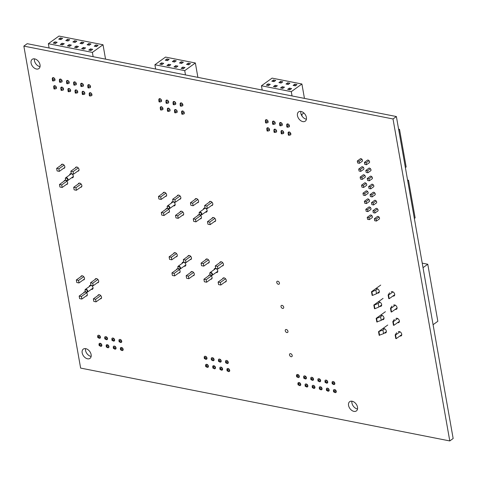 <?xml version="1.0" encoding="UTF-8"?>
<svg xmlns="http://www.w3.org/2000/svg" width="477" height="477" viewBox="0 0 477 477"><rect width="100%" height="100%" fill="white"/><g stroke="black" fill="none" stroke-linecap="round" stroke-linejoin="round"><path stroke-width="0.72" d="M23.85 46.108L393.012 118.964L396.375 116.537L453.15 438.512L449.781 440.939L80.625 368.083L23.85 46.108L27.219 43.681L396.375 116.537M393.012 118.964L449.781 440.939M302.829 121.599A5.712 3.834 54.2 0 1 297.952 117.241A5.712 3.834 54.2 0 1 298.596 111.898A5.712 3.834 54.2 0 1 305.047 114.289A5.712 3.834 54.2 0 1 305.274 121.164A5.712 3.834 54.2 0 1 302.829 121.599M306.425 119.214A5.712 3.834 54.2 0 1 306.198 119.172A5.712 3.834 54.2 0 1 300.814 111.421M286.784 125.445A1.723 1.157 54.2 0 1 287.059 124.05A1.723 1.157 54.2 0 1 288.841 124.563A1.723 1.157 54.2 0 1 289.312 126.572M289.151 126.781A1.723 1.157 54.2 0 1 289.074 126.846A1.723 1.157 54.2 0 1 288.496 126.995M288.203 133.494A1.723 1.157 54.2 0 1 288.484 132.099A1.723 1.157 54.2 0 1 290.26 132.612A1.723 1.157 54.2 0 1 290.731 134.621M290.571 134.83A1.723 1.157 54.2 0 1 290.493 134.896A1.723 1.157 54.2 0 1 289.915 135.045M367.171 160.409A1.604 1.079 54.2 0 1 367.368 160.194A1.604 1.079 54.2 0 1 369.18 160.868A1.604 1.079 54.2 0 1 369.246 162.806A1.604 1.079 54.2 0 1 368.983 162.925M368.59 168.459A1.604 1.079 54.2 0 1 368.787 168.244A1.604 1.079 54.2 0 1 370.599 168.918A1.604 1.079 54.2 0 1 370.665 170.855A1.604 1.079 54.2 0 1 370.402 170.975M360.069 159.008A1.604 1.079 54.2 0 1 360.266 158.793A1.604 1.079 54.2 0 1 362.079 159.467A1.604 1.079 54.2 0 1 362.144 161.399A1.604 1.079 54.2 0 1 361.882 161.518M361.488 167.057A1.604 1.079 54.2 0 1 361.685 166.843A1.604 1.079 54.2 0 1 363.498 167.516A1.604 1.079 54.2 0 1 363.563 169.448A1.604 1.079 54.2 0 1 363.301 169.568M279.683 124.038A1.723 1.157 54.2 0 1 279.957 122.649A1.723 1.157 54.2 0 1 281.734 123.161A1.723 1.157 54.2 0 1 282.211 125.171M282.044 125.379A1.723 1.157 54.2 0 1 281.973 125.439A1.723 1.157 54.2 0 1 281.388 125.594M265.474 121.236A1.723 1.157 54.2 0 1 265.749 119.84A1.723 1.157 54.2 0 1 267.531 120.359A1.723 1.157 54.2 0 1 268.002 122.362M267.841 122.577A1.723 1.157 54.2 0 1 267.764 122.637A1.723 1.157 54.2 0 1 267.186 122.792M272.576 122.637A1.723 1.157 54.2 0 1 272.856 121.247A1.723 1.157 54.2 0 1 274.633 121.76A1.723 1.157 54.2 0 1 275.104 123.764M274.943 123.978A1.723 1.157 54.2 0 1 274.865 124.038A1.723 1.157 54.2 0 1 274.287 124.193M273.995 130.686A1.723 1.157 54.2 0 1 274.275 129.297A1.723 1.157 54.2 0 1 276.052 129.81A1.723 1.157 54.2 0 1 276.523 131.813M276.362 132.028A1.723 1.157 54.2 0 1 276.284 132.087A1.723 1.157 54.2 0 1 275.706 132.242M281.102 132.087A1.723 1.157 54.2 0 1 281.376 130.698A1.723 1.157 54.2 0 1 283.153 131.211A1.723 1.157 54.2 0 1 283.63 133.22M283.463 133.429A1.723 1.157 54.2 0 1 283.392 133.488A1.723 1.157 54.2 0 1 282.807 133.643M180.228 104.415A1.723 1.157 54.2 0 1 180.509 103.02A1.723 1.157 54.2 0 1 182.286 103.533A1.723 1.157 54.2 0 1 182.763 105.542M182.596 105.751A1.723 1.157 54.2 0 1 182.524 105.816A1.723 1.157 54.2 0 1 181.94 105.966M266.893 129.285A1.723 1.157 54.2 0 1 267.168 127.89A1.723 1.157 54.2 0 1 268.95 128.408A1.723 1.157 54.2 0 1 269.422 130.412M269.261 130.626A1.723 1.157 54.2 0 1 269.183 130.686A1.723 1.157 54.2 0 1 268.605 130.841M372.847 192.607A1.604 1.079 54.2 0 1 373.044 192.392A1.604 1.079 54.2 0 1 374.856 193.066A1.604 1.079 54.2 0 1 374.922 195.004A1.604 1.079 54.2 0 1 374.66 195.123M370.009 176.508A1.604 1.079 54.2 0 1 370.206 176.293A1.604 1.079 54.2 0 1 372.018 176.967A1.604 1.079 54.2 0 1 372.084 178.905A1.604 1.079 54.2 0 1 371.821 179.024M371.428 184.557A1.604 1.079 54.2 0 1 371.625 184.343A1.604 1.079 54.2 0 1 373.437 185.016A1.604 1.079 54.2 0 1 373.503 186.954A1.604 1.079 54.2 0 1 373.241 187.073M375.685 208.705A1.604 1.079 54.2 0 1 375.882 208.491A1.604 1.079 54.2 0 1 377.695 209.164A1.604 1.079 54.2 0 1 377.76 211.102A1.604 1.079 54.2 0 1 377.498 211.222M377.104 216.755A1.604 1.079 54.2 0 1 377.301 216.54A1.604 1.079 54.2 0 1 379.12 217.214A1.604 1.079 54.2 0 1 379.179 219.152A1.604 1.079 54.2 0 1 378.917 219.271M365.746 191.205A1.604 1.079 54.2 0 1 365.942 190.991A1.604 1.079 54.2 0 1 367.755 191.665A1.604 1.079 54.2 0 1 367.821 193.596A1.604 1.079 54.2 0 1 367.558 193.716M374.266 200.656A1.604 1.079 54.2 0 1 374.463 200.441A1.604 1.079 54.2 0 1 376.275 201.115A1.604 1.079 54.2 0 1 376.341 203.053A1.604 1.079 54.2 0 1 376.079 203.172M367.165 199.255A1.604 1.079 54.2 0 1 367.362 199.04A1.604 1.079 54.2 0 1 369.174 199.714A1.604 1.079 54.2 0 1 369.24 201.646A1.604 1.079 54.2 0 1 368.977 201.765M368.584 207.304A1.604 1.079 54.2 0 1 368.781 207.09A1.604 1.079 54.2 0 1 370.593 207.763A1.604 1.079 54.2 0 1 370.659 209.695A1.604 1.079 54.2 0 1 370.396 209.814M362.908 175.107A1.604 1.079 54.2 0 1 363.104 174.892A1.604 1.079 54.2 0 1 364.917 175.566A1.604 1.079 54.2 0 1 364.983 177.498A1.604 1.079 54.2 0 1 364.72 177.617M364.327 183.156A1.604 1.079 54.2 0 1 364.523 182.941A1.604 1.079 54.2 0 1 366.336 183.615A1.604 1.079 54.2 0 1 366.402 185.547A1.604 1.079 54.2 0 1 366.139 185.666M370.003 215.354A1.604 1.079 54.2 0 1 370.2 215.139A1.604 1.079 54.2 0 1 372.012 215.813A1.604 1.079 54.2 0 1 372.078 217.745A1.604 1.079 54.2 0 1 371.816 217.864M209.164 202.314A2.319 1.556 54.2 0 1 209.624 201.58A2.319 1.556 54.2 0 1 212.241 202.552A2.319 1.556 54.2 0 1 212.337 205.343A2.319 1.556 54.2 0 1 211.496 205.545M205.247 208.145A2.319 1.556 54.2 0 1 206.982 209.999A2.319 1.556 54.2 0 1 206.648 211.991A2.319 1.556 54.2 0 1 205.659 212.17A2.319 1.556 54.2 0 1 205.444 212.116M203.44 209.337A2.319 1.556 54.2 0 1 203.941 208.228A2.319 1.556 54.2 0 1 205.08 208.085M212.003 218.412A2.319 1.556 54.2 0 1 212.462 217.679A2.319 1.556 54.2 0 1 215.079 218.651A2.319 1.556 54.2 0 1 215.175 221.441A2.319 1.556 54.2 0 1 214.334 221.644M173.127 103.014A1.723 1.157 54.2 0 1 173.407 101.619A1.723 1.157 54.2 0 1 175.184 102.132A1.723 1.157 54.2 0 1 175.655 104.141M175.494 104.35A1.723 1.157 54.2 0 1 175.417 104.409A1.723 1.157 54.2 0 1 174.838 104.564M158.919 100.206A1.723 1.157 54.2 0 1 159.199 98.811A1.723 1.157 54.2 0 1 160.976 99.329A1.723 1.157 54.2 0 1 161.453 101.333M161.286 101.547A1.723 1.157 54.2 0 1 161.214 101.607A1.723 1.157 54.2 0 1 160.63 101.762M166.026 101.607A1.723 1.157 54.2 0 1 166.3 100.218A1.723 1.157 54.2 0 1 168.083 100.73A1.723 1.157 54.2 0 1 168.554 102.74M168.387 102.949A1.723 1.157 54.2 0 1 168.315 103.008A1.723 1.157 54.2 0 1 167.731 103.163M174.546 111.063A1.723 1.157 54.2 0 1 174.826 109.668A1.723 1.157 54.2 0 1 176.603 110.181A1.723 1.157 54.2 0 1 177.074 112.19M176.913 112.399A1.723 1.157 54.2 0 1 176.836 112.459A1.723 1.157 54.2 0 1 176.257 112.614M181.648 112.465A1.723 1.157 54.2 0 1 181.928 111.069A1.723 1.157 54.2 0 1 183.705 111.582A1.723 1.157 54.2 0 1 184.182 113.592M184.015 113.8A1.723 1.157 54.2 0 1 183.943 113.866A1.723 1.157 54.2 0 1 183.359 114.015M160.338 108.255A1.723 1.157 54.2 0 1 160.618 106.86A1.723 1.157 54.2 0 1 162.395 107.379A1.723 1.157 54.2 0 1 162.872 109.382M162.705 109.597A1.723 1.157 54.2 0 1 162.633 109.656A1.723 1.157 54.2 0 1 162.049 109.811M167.445 109.656A1.723 1.157 54.2 0 1 167.719 108.267A1.723 1.157 54.2 0 1 169.502 108.78A1.723 1.157 54.2 0 1 169.973 110.789M169.812 110.998A1.723 1.157 54.2 0 1 169.734 111.058A1.723 1.157 54.2 0 1 169.15 111.213M80.78 84.787A1.723 1.157 54.2 0 1 81.06 83.392A1.723 1.157 54.2 0 1 82.837 83.904A1.723 1.157 54.2 0 1 83.314 85.914M83.147 86.122A1.723 1.157 54.2 0 1 83.076 86.188A1.723 1.157 54.2 0 1 82.491 86.337M87.887 86.188A1.723 1.157 54.2 0 1 88.162 84.793A1.723 1.157 54.2 0 1 89.944 85.305A1.723 1.157 54.2 0 1 90.415 87.315M90.254 87.529A1.723 1.157 54.2 0 1 90.177 87.589A1.723 1.157 54.2 0 1 89.593 87.744M36.449 69.028A5.712 3.834 54.2 0 1 31.571 64.669A5.712 3.834 54.2 0 1 32.215 59.321A5.712 3.834 54.2 0 1 38.667 61.712A5.712 3.834 54.2 0 1 38.893 68.587A5.712 3.834 54.2 0 1 36.449 69.028M40.044 66.637A5.712 3.834 54.2 0 1 39.818 66.601A5.712 3.834 54.2 0 1 34.433 58.844M73.679 83.386A1.723 1.157 54.2 0 1 73.959 81.99A1.723 1.157 54.2 0 1 75.736 82.503A1.723 1.157 54.2 0 1 76.207 84.512M76.046 84.721A1.723 1.157 54.2 0 1 75.968 84.787A1.723 1.157 54.2 0 1 75.39 84.936M66.577 81.984A1.723 1.157 54.2 0 1 66.852 80.589A1.723 1.157 54.2 0 1 68.628 81.102A1.723 1.157 54.2 0 1 69.105 83.111M68.938 83.32A1.723 1.157 54.2 0 1 68.867 83.386A1.723 1.157 54.2 0 1 68.283 83.535M89.306 94.237A1.723 1.157 54.2 0 1 89.581 92.842A1.723 1.157 54.2 0 1 91.363 93.355A1.723 1.157 54.2 0 1 91.834 95.364M91.673 95.579A1.723 1.157 54.2 0 1 91.596 95.638A1.723 1.157 54.2 0 1 91.012 95.794M52.369 79.176A1.723 1.157 54.2 0 1 52.643 77.787A1.723 1.157 54.2 0 1 54.426 78.3A1.723 1.157 54.2 0 1 54.897 80.309M54.736 80.518A1.723 1.157 54.2 0 1 54.658 80.577A1.723 1.157 54.2 0 1 54.074 80.732M59.47 80.577A1.723 1.157 54.2 0 1 59.75 79.188A1.723 1.157 54.2 0 1 61.527 79.701A1.723 1.157 54.2 0 1 61.998 81.71M61.837 81.919A1.723 1.157 54.2 0 1 61.76 81.978A1.723 1.157 54.2 0 1 61.181 82.133M177.2 196.005A2.319 1.556 54.2 0 1 177.659 195.272A2.319 1.556 54.2 0 1 180.276 196.244A2.319 1.556 54.2 0 1 180.366 199.034A2.319 1.556 54.2 0 1 179.531 199.237M75.098 91.435A1.723 1.157 54.2 0 1 75.378 90.04A1.723 1.157 54.2 0 1 77.155 90.552A1.723 1.157 54.2 0 1 77.626 92.562M77.465 92.771A1.723 1.157 54.2 0 1 77.387 92.836A1.723 1.157 54.2 0 1 76.809 92.985M82.199 92.836A1.723 1.157 54.2 0 1 82.479 91.441A1.723 1.157 54.2 0 1 84.256 91.954A1.723 1.157 54.2 0 1 84.733 93.963M84.566 94.172A1.723 1.157 54.2 0 1 84.495 94.237A1.723 1.157 54.2 0 1 83.91 94.386M194.962 199.511A2.319 1.556 54.2 0 1 195.415 198.778A2.319 1.556 54.2 0 1 198.038 199.75A2.319 1.556 54.2 0 1 198.128 202.54A2.319 1.556 54.2 0 1 197.287 202.743M197.8 215.61A2.319 1.556 54.2 0 1 198.253 214.877A2.319 1.556 54.2 0 1 200.877 215.848A2.319 1.556 54.2 0 1 200.966 218.639A2.319 1.556 54.2 0 1 200.125 218.842M162.991 193.203A2.319 1.556 54.2 0 1 163.45 192.469A2.319 1.556 54.2 0 1 166.068 193.441A2.319 1.556 54.2 0 1 166.163 196.232A2.319 1.556 54.2 0 1 165.322 196.435M173.282 201.831A2.319 1.556 54.2 0 1 175.017 203.691A2.319 1.556 54.2 0 1 174.683 205.682A2.319 1.556 54.2 0 1 173.694 205.861A2.319 1.556 54.2 0 1 173.479 205.808M171.476 203.029A2.319 1.556 54.2 0 1 171.97 201.92A2.319 1.556 54.2 0 1 173.115 201.777M60.889 88.627A1.723 1.157 54.2 0 1 61.169 87.237A1.723 1.157 54.2 0 1 62.946 87.75A1.723 1.157 54.2 0 1 63.417 89.759M63.256 89.968A1.723 1.157 54.2 0 1 63.179 90.028A1.723 1.157 54.2 0 1 62.6 90.183M67.996 90.034A1.723 1.157 54.2 0 1 68.271 88.639A1.723 1.157 54.2 0 1 70.047 89.151A1.723 1.157 54.2 0 1 70.524 91.161M70.357 91.369A1.723 1.157 54.2 0 1 70.286 91.435A1.723 1.157 54.2 0 1 69.702 91.584M53.788 87.225A1.723 1.157 54.2 0 1 54.062 85.836A1.723 1.157 54.2 0 1 55.845 86.349A1.723 1.157 54.2 0 1 56.316 88.358M56.155 88.567A1.723 1.157 54.2 0 1 56.077 88.627A1.723 1.157 54.2 0 1 55.493 88.782M61.175 165.125A2.319 1.556 54.2 0 1 61.628 164.392A2.319 1.556 54.2 0 1 64.252 165.364A2.319 1.556 54.2 0 1 64.341 168.16A2.319 1.556 54.2 0 1 63.507 168.357M75.384 167.934A2.319 1.556 54.2 0 1 75.837 167.2A2.319 1.556 54.2 0 1 78.461 168.172A2.319 1.556 54.2 0 1 78.55 170.963A2.319 1.556 54.2 0 1 77.709 171.165M78.222 184.033A2.319 1.556 54.2 0 1 78.675 183.299A2.319 1.556 54.2 0 1 81.299 184.271A2.319 1.556 54.2 0 1 81.388 187.062A2.319 1.556 54.2 0 1 80.547 187.264M71.461 173.759A2.319 1.556 54.2 0 1 73.202 175.619A2.319 1.556 54.2 0 1 72.868 177.611A2.319 1.556 54.2 0 1 71.872 177.79A2.319 1.556 54.2 0 1 71.657 177.73M69.654 174.952A2.319 1.556 54.2 0 1 70.155 173.849A2.319 1.556 54.2 0 1 71.294 173.706M64.013 181.224A2.319 1.556 54.2 0 1 64.467 180.491A2.319 1.556 54.2 0 1 67.09 181.463A2.319 1.556 54.2 0 1 67.179 184.259A2.319 1.556 54.2 0 1 66.345 184.456M393.608 305.155A2.498 1.675 54.2 0 1 396.435 306.198A2.498 1.675 54.2 0 1 396.53 309.209A2.498 1.675 54.2 0 1 395.463 309.4A2.498 1.675 54.2 0 1 395.248 309.346M375.882 288.806A2.498 1.675 54.2 0 1 378.702 289.855A2.498 1.675 54.2 0 1 378.804 292.86A2.498 1.675 54.2 0 1 377.73 293.051A2.498 1.675 54.2 0 1 377.522 292.997M391.265 291.841A2.498 1.675 54.2 0 1 394.085 292.89A2.498 1.675 54.2 0 1 394.181 295.895A2.498 1.675 54.2 0 1 393.114 296.086A2.498 1.675 54.2 0 1 392.905 296.032M395.958 318.463A2.498 1.675 54.2 0 1 398.778 319.507A2.498 1.675 54.2 0 1 398.879 322.518A2.498 1.675 54.2 0 1 397.806 322.708A2.498 1.675 54.2 0 1 397.597 322.655M398.307 331.771A2.498 1.675 54.2 0 1 401.127 332.821A2.498 1.675 54.2 0 1 401.223 335.826A2.498 1.675 54.2 0 1 400.155 336.017A2.498 1.675 54.2 0 1 399.941 335.963M378.231 302.12A2.498 1.675 54.2 0 1 381.051 303.163A2.498 1.675 54.2 0 1 381.147 306.168A2.498 1.675 54.2 0 1 380.08 306.365A2.498 1.675 54.2 0 1 379.865 306.306M382.924 328.736A2.498 1.675 54.2 0 1 385.744 329.786A2.498 1.675 54.2 0 1 385.845 332.791A2.498 1.675 54.2 0 1 384.772 332.982A2.498 1.675 54.2 0 1 384.563 332.928M278.365 284.274A1.723 1.157 54.2 0 1 276.893 282.962A1.723 1.157 54.2 0 1 277.089 281.352A1.723 1.157 54.2 0 1 279.033 282.074A1.723 1.157 54.2 0 1 279.099 284.143A1.723 1.157 54.2 0 1 278.365 284.274M219.814 262.684A2.319 1.556 54.2 0 1 220.267 261.951A2.319 1.556 54.2 0 1 222.89 262.922A2.319 1.556 54.2 0 1 222.98 265.713A2.319 1.556 54.2 0 1 222.139 265.916M215.89 268.515A2.319 1.556 54.2 0 1 217.631 270.37A2.319 1.556 54.2 0 1 217.297 272.361A2.319 1.556 54.2 0 1 216.302 272.54A2.319 1.556 54.2 0 1 216.087 272.486M214.084 269.708A2.319 1.556 54.2 0 1 214.584 268.599A2.319 1.556 54.2 0 1 215.729 268.456M380.574 315.428A2.498 1.675 54.2 0 1 383.395 316.472A2.498 1.675 54.2 0 1 383.496 319.483A2.498 1.675 54.2 0 1 382.429 319.673A2.498 1.675 54.2 0 1 382.214 319.62M282.623 308.422A1.723 1.157 54.2 0 1 281.15 307.11A1.723 1.157 54.2 0 1 281.347 305.501A1.723 1.157 54.2 0 1 283.29 306.222A1.723 1.157 54.2 0 1 283.362 308.291A1.723 1.157 54.2 0 1 282.623 308.422M222.652 278.783A2.319 1.556 54.2 0 1 223.105 278.049A2.319 1.556 54.2 0 1 225.728 279.021A2.319 1.556 54.2 0 1 225.818 281.812A2.319 1.556 54.2 0 1 224.977 282.014M286.88 332.57A1.723 1.157 54.2 0 1 285.407 331.259A1.723 1.157 54.2 0 1 285.604 329.649A1.723 1.157 54.2 0 1 287.548 330.37A1.723 1.157 54.2 0 1 287.619 332.439A1.723 1.157 54.2 0 1 286.88 332.57M334.413 382.327A1.723 1.157 54.2 0 1 334.49 384.426A1.723 1.157 54.2 0 1 333.757 384.557A1.723 1.157 54.2 0 1 332.773 383.973M332.481 381.63A1.723 1.157 54.2 0 1 334.329 382.226M320.204 379.525A1.723 1.157 54.2 0 1 320.288 381.618A1.723 1.157 54.2 0 1 319.548 381.749A1.723 1.157 54.2 0 1 318.564 381.171M318.272 378.827A1.723 1.157 54.2 0 1 320.121 379.424M327.305 380.926A1.723 1.157 54.2 0 1 327.389 383.019A1.723 1.157 54.2 0 1 326.656 383.156A1.723 1.157 54.2 0 1 325.666 382.572M325.374 380.229A1.723 1.157 54.2 0 1 327.228 380.825M335.832 390.377A1.723 1.157 54.2 0 1 335.915 392.476A1.723 1.157 54.2 0 1 335.176 392.607A1.723 1.157 54.2 0 1 334.192 392.022M333.9 389.679A1.723 1.157 54.2 0 1 335.748 390.275M353.928 411.377A5.712 3.834 54.2 0 1 349.045 407.018A5.712 3.834 54.2 0 1 349.695 401.676A5.712 3.834 54.2 0 1 356.146 404.067A5.712 3.834 54.2 0 1 356.367 410.941A5.712 3.834 54.2 0 1 353.928 411.377M357.523 408.992A5.712 3.834 54.2 0 1 357.291 408.95A5.712 3.834 54.2 0 1 351.907 401.199M321.623 387.574A1.723 1.157 54.2 0 1 321.707 389.667A1.723 1.157 54.2 0 1 320.967 389.798A1.723 1.157 54.2 0 1 319.984 389.22M319.691 386.877A1.723 1.157 54.2 0 1 321.54 387.473M328.725 388.976A1.723 1.157 54.2 0 1 328.808 391.068A1.723 1.157 54.2 0 1 328.075 391.206A1.723 1.157 54.2 0 1 327.091 390.621M326.799 388.278A1.723 1.157 54.2 0 1 328.647 388.874M305.995 376.723A1.723 1.157 54.2 0 1 306.079 378.816A1.723 1.157 54.2 0 1 305.34 378.947A1.723 1.157 54.2 0 1 304.356 378.362M304.064 376.019A1.723 1.157 54.2 0 1 305.918 376.621M313.103 378.124A1.723 1.157 54.2 0 1 313.18 380.217A1.723 1.157 54.2 0 1 312.447 380.348A1.723 1.157 54.2 0 1 311.463 379.77M311.171 377.42A1.723 1.157 54.2 0 1 313.019 378.022M291.137 356.718A1.723 1.157 54.2 0 1 289.664 355.407A1.723 1.157 54.2 0 1 289.861 353.797A1.723 1.157 54.2 0 1 291.805 354.518A1.723 1.157 54.2 0 1 291.876 356.587A1.723 1.157 54.2 0 1 291.137 356.718M227.857 361.304A1.723 1.157 54.2 0 1 227.94 363.396A1.723 1.157 54.2 0 1 227.201 363.528A1.723 1.157 54.2 0 1 226.217 362.943M225.925 360.6A1.723 1.157 54.2 0 1 227.779 361.196M307.415 384.772A1.723 1.157 54.2 0 1 307.498 386.865A1.723 1.157 54.2 0 1 306.759 386.996A1.723 1.157 54.2 0 1 305.775 386.412M305.483 384.068A1.723 1.157 54.2 0 1 307.337 384.671M314.522 386.173A1.723 1.157 54.2 0 1 314.599 388.266A1.723 1.157 54.2 0 1 313.866 388.397A1.723 1.157 54.2 0 1 312.882 387.819M312.59 385.47A1.723 1.157 54.2 0 1 314.438 386.072M298.894 375.321A1.723 1.157 54.2 0 1 298.978 377.414A1.723 1.157 54.2 0 1 298.238 377.546A1.723 1.157 54.2 0 1 297.254 376.961M296.962 374.618A1.723 1.157 54.2 0 1 298.811 375.214M300.313 383.371A1.723 1.157 54.2 0 1 300.397 385.464A1.723 1.157 54.2 0 1 299.657 385.595A1.723 1.157 54.2 0 1 298.674 385.011M298.381 382.667A1.723 1.157 54.2 0 1 300.23 383.264M205.605 259.882A2.319 1.556 54.2 0 1 206.058 259.148A2.319 1.556 54.2 0 1 208.682 260.12A2.319 1.556 54.2 0 1 208.771 262.91A2.319 1.556 54.2 0 1 207.936 263.113M180.038 212.104A2.319 1.556 54.2 0 1 180.497 211.371A2.319 1.556 54.2 0 1 183.114 212.343A2.319 1.556 54.2 0 1 183.21 215.133A2.319 1.556 54.2 0 1 182.369 215.336M187.843 256.376A2.319 1.556 54.2 0 1 188.302 255.642A2.319 1.556 54.2 0 1 190.919 256.614A2.319 1.556 54.2 0 1 191.015 259.405A2.319 1.556 54.2 0 1 190.174 259.607M190.687 272.474A2.319 1.556 54.2 0 1 191.14 271.741A2.319 1.556 54.2 0 1 193.763 272.713A2.319 1.556 54.2 0 1 193.853 275.503A2.319 1.556 54.2 0 1 193.012 275.706M208.443 275.98A2.319 1.556 54.2 0 1 208.896 275.247A2.319 1.556 54.2 0 1 211.52 276.219A2.319 1.556 54.2 0 1 211.609 279.009A2.319 1.556 54.2 0 1 210.774 279.212M183.925 262.201A2.319 1.556 54.2 0 1 185.666 264.061A2.319 1.556 54.2 0 1 185.326 266.053A2.319 1.556 54.2 0 1 184.337 266.232A2.319 1.556 54.2 0 1 184.122 266.178M182.119 263.399A2.319 1.556 54.2 0 1 182.619 262.29A2.319 1.556 54.2 0 1 183.758 262.147M206.547 357.094A1.723 1.157 54.2 0 1 206.63 359.187A1.723 1.157 54.2 0 1 205.891 359.318A1.723 1.157 54.2 0 1 204.907 358.74M204.615 356.397A1.723 1.157 54.2 0 1 206.469 356.993M165.829 209.302A2.319 1.556 54.2 0 1 166.288 208.568A2.319 1.556 54.2 0 1 168.906 209.54A2.319 1.556 54.2 0 1 169.001 212.331A2.319 1.556 54.2 0 1 168.16 212.533M173.64 253.573A2.319 1.556 54.2 0 1 174.093 252.84A2.319 1.556 54.2 0 1 176.717 253.812A2.319 1.556 54.2 0 1 176.806 256.602A2.319 1.556 54.2 0 1 175.965 256.805M176.478 269.672A2.319 1.556 54.2 0 1 176.931 268.939A2.319 1.556 54.2 0 1 179.555 269.91A2.319 1.556 54.2 0 1 179.644 272.701A2.319 1.556 54.2 0 1 178.809 272.904M95.054 279.516A2.319 1.556 54.2 0 1 95.513 278.783A2.319 1.556 54.2 0 1 98.131 279.755A2.319 1.556 54.2 0 1 98.226 282.545A2.319 1.556 54.2 0 1 97.386 282.748M91.137 285.341A2.319 1.556 54.2 0 1 92.872 287.202A2.319 1.556 54.2 0 1 92.538 289.193A2.319 1.556 54.2 0 1 91.548 289.372A2.319 1.556 54.2 0 1 91.334 289.312M89.33 286.534A2.319 1.556 54.2 0 1 89.831 285.431A2.319 1.556 54.2 0 1 90.97 285.288M97.892 295.615A2.319 1.556 54.2 0 1 98.351 294.881A2.319 1.556 54.2 0 1 100.969 295.853A2.319 1.556 54.2 0 1 101.064 298.644A2.319 1.556 54.2 0 1 100.224 298.846M80.851 276.708A2.319 1.556 54.2 0 1 81.305 275.974A2.319 1.556 54.2 0 1 83.928 276.946A2.319 1.556 54.2 0 1 84.018 279.743A2.319 1.556 54.2 0 1 83.177 279.939M83.69 292.806A2.319 1.556 54.2 0 1 84.143 292.073A2.319 1.556 54.2 0 1 86.766 293.045A2.319 1.556 54.2 0 1 86.856 295.841A2.319 1.556 54.2 0 1 86.015 296.038M220.756 359.897A1.723 1.157 54.2 0 1 220.839 361.995A1.723 1.157 54.2 0 1 220.1 362.126A1.723 1.157 54.2 0 1 219.116 361.542M218.824 359.199A1.723 1.157 54.2 0 1 220.672 359.795M121.307 340.274A1.723 1.157 54.2 0 1 121.385 342.367A1.723 1.157 54.2 0 1 120.651 342.498A1.723 1.157 54.2 0 1 119.667 341.914M119.375 339.57A1.723 1.157 54.2 0 1 121.224 340.167M213.648 358.495A1.723 1.157 54.2 0 1 213.732 360.588A1.723 1.157 54.2 0 1 212.998 360.725A1.723 1.157 54.2 0 1 212.015 360.141M211.722 357.798A1.723 1.157 54.2 0 1 213.571 358.394M222.175 367.946A1.723 1.157 54.2 0 1 222.258 370.045A1.723 1.157 54.2 0 1 221.519 370.176A1.723 1.157 54.2 0 1 220.535 369.592M220.243 367.248A1.723 1.157 54.2 0 1 222.091 367.845M229.276 369.353A1.723 1.157 54.2 0 1 229.359 371.446A1.723 1.157 54.2 0 1 228.62 371.577A1.723 1.157 54.2 0 1 227.636 370.993M227.344 368.649A1.723 1.157 54.2 0 1 229.198 369.246M207.966 365.143A1.723 1.157 54.2 0 1 208.05 367.236A1.723 1.157 54.2 0 1 207.31 367.368A1.723 1.157 54.2 0 1 206.326 366.789M206.034 364.446A1.723 1.157 54.2 0 1 207.889 365.042M215.067 366.545A1.723 1.157 54.2 0 1 215.151 368.638A1.723 1.157 54.2 0 1 214.417 368.775A1.723 1.157 54.2 0 1 213.434 368.19M213.141 365.847A1.723 1.157 54.2 0 1 214.99 366.443M114.2 338.867A1.723 1.157 54.2 0 1 114.283 340.966A1.723 1.157 54.2 0 1 113.55 341.097A1.723 1.157 54.2 0 1 112.56 340.512M112.268 338.169A1.723 1.157 54.2 0 1 114.122 338.765M115.619 346.916A1.723 1.157 54.2 0 1 115.702 349.015A1.723 1.157 54.2 0 1 114.969 349.146A1.723 1.157 54.2 0 1 113.979 348.562M113.693 346.219A1.723 1.157 54.2 0 1 115.541 346.815M99.997 336.064A1.723 1.157 54.2 0 1 100.075 338.157A1.723 1.157 54.2 0 1 99.341 338.288A1.723 1.157 54.2 0 1 98.357 337.71M98.065 335.367A1.723 1.157 54.2 0 1 99.914 335.963M107.098 337.466A1.723 1.157 54.2 0 1 107.182 339.558A1.723 1.157 54.2 0 1 106.443 339.696A1.723 1.157 54.2 0 1 105.459 339.111M105.167 336.768A1.723 1.157 54.2 0 1 107.015 337.364M108.517 345.515A1.723 1.157 54.2 0 1 108.601 347.608A1.723 1.157 54.2 0 1 107.862 347.745A1.723 1.157 54.2 0 1 106.878 347.161M106.586 344.817A1.723 1.157 54.2 0 1 108.434 345.414M122.726 348.323A1.723 1.157 54.2 0 1 122.81 350.416A1.723 1.157 54.2 0 1 122.07 350.547A1.723 1.157 54.2 0 1 121.086 349.963M120.794 347.62A1.723 1.157 54.2 0 1 122.643 348.216M101.416 344.114A1.723 1.157 54.2 0 1 101.494 346.207A1.723 1.157 54.2 0 1 100.76 346.338A1.723 1.157 54.2 0 1 99.776 345.759M99.484 343.416A1.723 1.157 54.2 0 1 101.333 344.012M87.541 358.805A5.712 3.834 54.2 0 1 82.664 354.447A5.712 3.834 54.2 0 1 83.314 349.098A5.712 3.834 54.2 0 1 89.759 351.489A5.712 3.834 54.2 0 1 89.986 358.364A5.712 3.834 54.2 0 1 87.541 358.805M91.143 356.414A5.712 3.834 54.2 0 1 90.91 356.379A5.712 3.834 54.2 0 1 85.526 348.627M407.579 180.079L408.497 180.258L415.133 217.888L414.346 218.454M398.605 129.166L399.523 129.345L406.154 166.98L405.372 167.546M360.529 158.674L357.297 160.999L357.649 162.973L359.39 163.319L362.335 161.19M367.63 160.075L364.404 162.401L364.75 164.374L366.491 164.72L369.442 162.591M357.297 160.999L359.038 161.345L361.918 159.27M364.404 162.401L366.145 162.746L369.025 160.671M359.39 163.319L359.038 161.345M366.491 164.72L366.145 162.746M361.948 166.723L358.716 169.049L359.068 171.022L360.809 171.368L363.76 169.24M369.049 168.125L365.823 170.45L366.169 172.424L367.91 172.769L370.862 170.641M358.716 169.049L360.457 169.395L363.337 167.32M365.823 170.45L367.564 170.796L370.444 168.721M360.809 171.368L360.457 169.395M367.91 172.769L367.564 170.796M363.367 174.773L360.135 177.098L360.487 179.072L362.228 179.418L365.179 177.289M370.468 176.174L367.242 178.499L367.588 180.473L369.329 180.819L372.281 178.69M360.135 177.098L361.876 177.444L364.756 175.369M367.242 178.499L368.983 178.845L371.863 176.77M362.228 179.418L361.876 177.444M369.329 180.819L368.983 178.845M364.786 182.822L361.554 185.148L361.906 187.121L363.647 187.467L366.598 185.338M371.887 184.223L368.661 186.549L369.007 188.522L370.748 188.868L373.7 186.74M361.554 185.148L363.295 185.493L366.175 183.418M368.661 186.549L370.402 186.895L373.282 184.82M363.647 187.467L363.295 185.493M370.748 188.868L370.402 186.895M366.205 190.872L362.979 193.197L363.325 195.171L365.066 195.516L368.017 193.388M373.306 192.273L370.08 194.598L370.426 196.572L372.167 196.918L375.119 194.789M362.979 193.197L364.714 193.543L367.594 191.468M370.08 194.598L371.821 194.944L374.701 192.869M365.066 195.516L364.714 193.543M372.167 196.918L371.821 194.944M367.624 198.921L364.398 201.246L364.744 203.22L366.485 203.566L369.436 201.437M374.725 200.322L371.5 202.647L371.845 204.621L373.586 204.967L376.538 202.838M364.398 201.246L366.133 201.592L369.013 199.517M371.5 202.647L373.241 202.993L376.12 200.918M366.485 203.566L366.133 201.592M373.586 204.967L373.241 202.993M369.043 206.97L365.817 209.296L366.163 211.269L367.904 211.615L370.856 209.486M376.144 208.371L372.919 210.697L373.264 212.67L375.005 213.016L377.957 210.888M365.817 209.296L367.552 209.642L370.432 207.567M372.919 210.697L374.66 211.043L377.54 208.968M367.904 211.615L367.552 209.642M375.005 213.016L374.66 211.043M408.497 180.258L407.71 180.825M399.523 129.345L398.736 129.911M370.462 215.02L367.236 217.345L367.582 219.319L369.323 219.664L372.275 217.536M377.563 216.421L374.338 218.746L374.683 220.72L376.425 221.066L379.376 218.937M367.236 217.345L368.977 217.691L371.851 215.616M374.338 218.746L376.079 219.092L378.959 217.017M369.323 219.664L368.977 217.691M376.425 221.066L376.079 219.092M195.952 221.847L195.504 219.313L193.268 218.871L193.716 221.406L195.952 221.847L201.419 217.906M193.113 205.748L192.666 203.214L190.43 202.773L190.878 205.307L193.113 205.748L198.581 201.807M210.16 224.649L209.713 222.115L207.477 221.674L207.924 224.208L210.16 224.649L215.628 220.714M205.086 208.109L204.639 205.575L206.875 206.016L207.322 208.55L205.086 208.109M195.504 219.313L200.674 215.592M193.268 218.871L199.094 214.674M190.43 202.773L196.256 198.575M192.666 203.214L197.83 199.493M209.713 222.115L214.877 218.394M207.477 221.674L213.302 217.476M204.639 205.575L210.464 201.377M206.875 206.016L212.038 202.296M207.322 208.55L212.79 204.615M201.348 213.929A1.353 0.912 -125.8 0 0 199.976 212.498A1.353 0.912 -125.8 0 0 199.285 213.738A1.353 0.912 -125.8 0 0 199.952 214.662A1.353 0.912 -125.8 0 0 201.348 213.929M200.012 214.704A1.711 1.151 -125.8 0 0 200.078 214.757A1.711 1.151 -125.8 0 0 201.503 214.954A1.711 1.151 -125.8 0 0 201.843 213.827A1.711 1.151 -125.8 0 0 200.877 212.331A1.711 1.151 -125.8 0 0 199.499 212.17A1.711 1.151 -125.8 0 0 199.231 213.589A1.711 1.151 -125.8 0 0 199.261 213.666M287.703 82.801L286.009 84.018L288.215 84.453L289.903 83.236L287.703 82.801L287.983 84.411M291.286 91.662L301.911 84.006L272.075 78.121L261.45 85.771L291.286 91.662L292.043 95.949M301.911 84.006L304.445 98.393M261.45 85.771L262.207 90.058M273.494 79.999L271.807 81.215L274.007 81.65L275.694 80.434L273.494 79.999L273.774 81.603M268.044 83.922L266.357 85.139L268.557 85.574L270.244 84.357L268.044 83.922L268.33 85.526M280.595 81.4L278.908 82.616L281.108 83.052L282.801 81.835L280.595 81.4L280.881 83.004M275.146 85.323L273.458 86.54L275.658 86.975L277.352 85.759L275.146 85.323L275.432 86.933M284.453 87.16L282.253 86.725L280.559 87.941L282.766 88.376L284.453 87.16M297.004 84.638L294.804 84.202L293.116 85.419L295.317 85.854L297.004 84.638M291.554 88.561L289.354 88.132L287.667 89.348L289.867 89.777L291.554 88.561M301.321 114.82L303.879 112.977M289.354 88.132L289.64 89.736M294.804 84.202L295.084 85.812M282.253 86.725L282.533 88.334M276.326 130.68L274.716 131.199L274.943 132.487L276.553 131.968L276.511 130.543M283.612 131.944L281.824 132.606L282.05 133.894L281.227 133.727L281.227 131.646L282.521 130.71M290.72 133.345L288.925 134.007L289.151 135.295L288.329 135.128L288.329 133.047L289.628 132.111M274.907 122.631L273.297 123.149L273.524 124.437L275.134 123.919L275.092 122.494M289.3 125.296L287.506 125.958L286.683 125.791L286.91 124.998L288.209 124.062M282.193 123.895L280.404 124.557L279.582 124.39L279.808 123.597L281.102 122.661M267.991 121.092L266.196 121.748L265.373 121.587L265.6 120.794L266.899 119.858M287.506 125.958L287.732 127.246L286.91 127.079L286.683 125.791M273.297 123.149L272.474 122.988L272.701 122.195L274.001 121.259M266.196 121.748L266.422 123.036L265.6 122.875L265.373 121.587M289.151 135.295L290.761 134.77L290.535 133.482M273.524 124.437L272.701 124.276L272.474 122.988M269.41 129.142L267.615 129.798L267.841 131.086L267.019 130.925L267.019 128.844L268.318 127.908M274.943 132.487L274.126 132.326L273.893 131.038L274.12 130.245L275.42 129.309M267.841 131.086L269.445 130.561L269.219 129.273M266.422 123.036L268.026 122.511L267.8 121.224M280.404 124.557L280.631 125.845L279.808 125.678L279.582 124.39M280.631 125.845L282.235 125.32L282.008 124.032M287.732 127.246L289.342 126.721L289.11 125.433M283.427 132.081L283.654 133.369L282.05 133.894M302.12 116.239L301.804 114.474M288.925 134.007L288.102 133.84M281.824 132.606L281.001 132.439M274.716 131.199L273.893 131.038M267.615 129.798L266.792 129.637M181.147 61.771L179.459 62.988L181.659 63.423L183.347 62.207L181.147 61.771L181.433 63.381M184.73 70.632L195.355 62.976L165.525 57.091L154.9 64.741L184.73 70.632L185.487 74.919M195.355 62.976L197.895 77.363M154.9 64.741L155.651 69.028M166.938 58.969L165.251 60.185L167.451 60.621L169.144 59.404L166.938 58.969L167.224 60.573M161.494 62.892L159.801 64.109L162.007 64.544L163.694 63.328L161.494 62.892L161.775 64.502M174.045 60.37L172.352 61.587L174.558 62.022L176.246 60.806L174.045 60.37L174.326 61.974M168.596 64.294L166.908 65.51L169.108 65.945L170.796 64.729L168.596 64.294L168.876 65.904M177.903 66.13L175.697 65.695L174.01 66.917L176.21 67.346L177.903 66.13M190.454 63.608L188.248 63.173L186.561 64.389L188.767 64.824L190.454 63.608M185.004 67.537L182.804 67.102L181.111 68.318L183.317 68.754L185.004 67.537M182.804 67.102L183.085 68.706M188.248 63.173L188.534 64.783M175.697 65.695L175.983 67.305M169.77 109.65L168.166 110.175L168.393 111.463L169.997 110.938L169.955 109.513M177.062 110.914L175.268 111.576L175.494 112.864L174.671 112.697L174.671 110.616L175.971 109.68M184.164 112.316L182.375 112.977L182.602 114.265L181.779 114.104L181.779 112.017L183.073 111.081M168.351 101.601L166.747 102.126L166.974 103.414L168.578 102.889L168.536 101.464M182.745 104.266L180.956 104.928L180.133 104.767L180.36 103.968L181.654 103.032M175.643 102.865L173.849 103.527L173.026 103.36L173.252 102.567L174.552 101.631M161.435 100.063L159.64 100.719L158.823 100.558L159.05 99.765L160.344 98.828M180.956 104.928L181.182 106.216L180.36 106.055L180.133 104.767M166.747 102.126L165.924 101.959L166.151 101.166L167.451 100.23M159.64 100.719L159.873 102.006L159.05 101.845L158.823 100.558M182.602 114.265L184.205 113.741L183.979 112.453M166.974 103.414L166.151 103.247L165.924 101.959M162.854 108.112L161.065 108.768L161.292 110.056L160.469 109.895L160.469 107.814L161.763 106.878M168.393 111.463L167.57 111.296L167.344 110.008L167.57 109.215L168.87 108.279M161.292 110.056L162.895 109.537L162.669 108.249M159.873 102.006L161.476 101.488L161.25 100.2M173.849 103.527L174.075 104.815L173.252 104.648L173.026 103.36M174.075 104.815L175.685 104.29L175.458 103.002M181.182 106.216L182.786 105.691L182.56 104.403M176.878 111.052L177.104 112.339L175.494 112.864M182.375 112.977L181.552 112.816M175.268 111.576L174.445 111.409M168.166 110.175L167.344 110.008M161.065 108.768L160.242 108.607M88.8 43.55L87.112 44.766L89.312 45.196L91.006 43.979L88.8 43.55L89.086 45.154M92.389 52.404L103.014 44.755L58.969 36.061L48.344 43.711L92.389 52.404L93.14 56.691M103.014 44.755L105.548 59.142M48.344 43.711L49.101 47.998M60.388 37.939L58.701 39.156L60.901 39.591L62.588 38.375L60.388 37.939L60.668 39.543M54.938 41.863L53.251 43.079L55.451 43.514L57.139 42.298L54.938 41.863L55.225 43.473M67.49 39.341L65.802 40.557L68.002 40.992L69.696 39.776L67.49 39.341L67.776 40.944M62.04 43.264L60.352 44.48L62.553 44.916L64.246 43.699L62.04 43.264L62.326 44.874M74.597 40.742L72.903 41.958L75.11 42.393L76.797 41.177L74.597 40.742L74.877 42.352M69.147 44.671L67.454 45.887L69.66 46.317L71.347 45.1L69.147 44.671L69.427 46.275M81.698 42.143L80.011 43.359L82.211 43.795L83.898 42.578L81.698 42.143L81.978 43.753M76.248 46.072L74.561 47.289L76.761 47.724L78.449 46.507L76.248 46.072L76.535 47.676M85.556 47.909L83.356 47.473L81.662 48.69L83.869 49.125L85.556 47.909M98.107 45.387L95.907 44.951L94.213 46.168L96.42 46.603L98.107 45.387M92.657 49.31L90.457 48.875L88.77 50.091L90.97 50.526L92.657 49.31M90.457 48.875L90.737 50.479M95.907 44.951L96.187 46.555M83.356 47.473L83.636 49.077M56.304 87.082L54.509 87.738L54.736 89.026L53.913 88.865L53.913 86.784L55.213 85.848M63.405 88.483L61.611 89.145L61.837 90.433L61.02 90.266L61.014 88.185L62.314 87.249M54.885 79.033L53.09 79.689L53.317 80.977L52.494 80.816L52.494 78.735L53.794 77.799M90.397 86.045L88.609 86.701L87.786 86.54L88.012 85.741L89.306 84.811M83.296 84.644L81.501 85.3L80.685 85.139L80.911 84.34L82.205 83.403M53.09 79.689L52.267 79.528M88.609 86.701L88.835 87.989L88.012 87.828L87.786 86.54M61.986 80.434L60.191 81.096L59.369 80.929L59.595 80.136L60.895 79.2M88.835 87.989L90.439 87.464L90.213 86.176M81.501 85.3L81.734 86.587L83.338 86.063L83.111 84.775M81.734 86.587L80.911 86.426L80.685 85.139M53.317 80.977L54.921 80.458L54.694 79.17M91.817 94.094L90.028 94.75L89.205 94.589L89.432 93.79L90.731 92.86M60.191 81.096L60.418 82.384L62.028 81.859L61.801 80.571M60.418 82.384L59.595 82.217L59.369 80.929M67.525 83.785L69.129 83.26L68.903 81.972L67.299 82.497L67.525 83.785L66.702 83.618L66.702 81.537L67.996 80.601M74.627 85.186L76.237 84.662L76.004 83.374L74.4 83.898L74.627 85.186L73.804 85.025L73.804 82.938L75.104 82.002M90.028 94.75L90.254 96.038L89.432 95.877L89.205 94.589M90.254 96.038L91.858 95.513L91.632 94.225M84.715 92.693L84.757 94.112L82.33 94.476L82.33 92.389L83.624 91.453M77.614 91.286L77.656 92.711L75.223 93.075L75.223 90.988L76.523 90.052M70.507 89.885L70.548 91.31L68.122 91.667L68.122 89.587L69.415 88.65M63.22 88.621L63.447 89.909L61.837 90.433M56.113 87.219L56.34 88.507L54.736 89.026M77.429 91.423L75.819 91.948L76.046 93.236M84.53 92.824L82.92 93.349L83.153 94.637M70.322 90.022L68.718 90.547L68.944 91.834M68.718 90.547L67.895 90.38M61.611 89.145L60.788 88.978M75.819 91.948L74.996 91.787M82.92 93.349L82.104 93.188M54.509 87.738L53.686 87.577M74.4 83.898L73.577 83.737M67.299 82.497L66.476 82.33M62.171 187.467L61.724 184.927L59.488 184.486L59.929 187.026L62.171 187.467L67.639 183.526M59.333 171.368L58.886 168.828L56.644 168.387L57.091 170.921L59.333 171.368L64.8 167.427M76.374 190.269L75.926 187.735L73.691 187.294L74.138 189.828L76.374 190.269L81.841 186.328M71.3 173.729L70.852 171.195L73.088 171.637L73.536 174.171L71.3 173.729M61.724 184.927L66.887 181.212M59.488 184.486L65.307 180.294M56.644 168.387L62.469 164.195M58.886 168.828L64.049 165.114M75.926 187.735L81.096 184.015M73.691 187.294L79.516 183.096M70.852 171.195L76.678 166.998M73.088 171.637L78.252 167.916M73.536 174.171L79.003 170.229M67.567 179.543A1.353 0.912 -125.8 0 0 66.19 178.118A1.353 0.912 -125.8 0 0 65.498 179.352A1.353 0.912 -125.8 0 0 66.166 180.282A1.353 0.912 -125.8 0 0 67.567 179.543M66.225 180.324A1.711 1.151 -125.8 0 0 66.291 180.378A1.711 1.151 -125.8 0 0 67.716 180.568A1.711 1.151 -125.8 0 0 68.062 179.447A1.711 1.151 -125.8 0 0 67.09 177.945A1.711 1.151 -125.8 0 0 65.719 177.79A1.711 1.151 -125.8 0 0 65.45 179.203A1.711 1.151 -125.8 0 0 65.474 179.28M81.847 299.049L81.4 296.509L79.158 296.068L79.605 298.608L81.847 299.049L87.309 295.108M79.003 282.95L78.556 280.41L76.32 279.969L76.767 282.509L79.003 282.95L84.471 279.009M96.05 301.852L95.603 299.317L93.367 298.876L93.814 301.41L96.05 301.852L101.518 297.91M90.976 285.312L90.529 282.778L92.765 283.219L93.212 285.753L90.976 285.312M81.4 296.509L86.564 292.795M79.158 296.068L84.984 291.876M76.32 279.969L82.145 275.778M78.556 280.41L83.725 276.696M95.603 299.317L100.766 295.597M93.367 298.876L99.192 294.679M90.529 282.778L96.354 278.58M92.765 283.219L97.928 279.498M93.212 285.753L98.679 281.812M87.243 291.125A1.353 0.912 -125.8 0 0 85.866 289.7A1.353 0.912 -125.8 0 0 85.174 290.934A1.353 0.912 -125.8 0 0 85.842 291.864A1.353 0.912 -125.8 0 0 87.243 291.125M85.902 291.906A1.711 1.151 -125.8 0 0 85.967 291.96A1.711 1.151 -125.8 0 0 87.392 292.151A1.711 1.151 -125.8 0 0 87.732 291.03A1.711 1.151 -125.8 0 0 86.766 289.527A1.711 1.151 -125.8 0 0 85.389 289.372A1.711 1.151 -125.8 0 0 85.121 290.785A1.711 1.151 -125.8 0 0 85.15 290.863M333.012 384.021L334.615 383.496L334.389 382.208L332.785 382.733L333.012 384.021L332.189 383.86L332.189 381.773M325.904 382.62L327.514 382.095L327.288 380.807L325.678 381.332L325.904 382.62L325.081 382.453L325.081 380.372M336.035 391.545L335.808 390.258L334.204 390.782L334.431 392.07L336.261 391.378M300.516 384.534L300.289 383.246L297.863 383.609L298.089 384.897L298.912 385.058L300.743 384.373M305.191 384.212L305.191 386.298L306.013 386.459L307.85 385.774M334.204 390.782L333.381 390.621L333.608 391.909L334.431 392.07M298.685 383.77L298.912 385.058M326.501 388.421L326.501 390.502L327.323 390.669L329.16 389.977M297.863 383.609L298.089 382.81M304.964 385.011L305.787 385.172L306.013 386.459M307.623 385.935L307.397 384.647L305.787 385.172M333.381 390.621L333.608 389.822M299.097 376.484L298.87 375.196L296.444 375.56L296.67 376.848L297.493 377.009L299.323 376.323M326.274 389.214L327.097 389.381L327.323 390.669M328.933 390.144L328.707 388.856L327.097 389.381M319.173 387.813L319.995 387.974L320.222 389.268L319.399 389.101L319.399 387.02M320.222 389.268L321.826 388.743L321.599 387.455L319.995 387.974M312.071 386.412L312.894 386.573L313.121 387.861L312.298 387.7L312.298 385.619M313.121 387.861L314.725 387.336L314.498 386.048L312.894 386.573M297.266 375.721L297.493 377.009M296.444 375.56L296.67 374.761M306.204 377.885L305.978 376.597L304.368 377.122L304.594 378.41L306.431 377.724M313.306 379.287L313.079 377.999L311.469 378.523L311.702 379.811L313.532 379.126M320.407 380.694L320.18 379.406L318.576 379.925L318.803 381.212L320.633 380.527M331.962 382.572L332.785 382.733M311.702 379.811L310.879 379.65L310.879 377.569M304.594 378.41L303.771 378.249L303.771 376.162M318.803 381.212L317.98 381.051L317.98 378.971M303.545 376.961L304.368 377.122M310.652 378.362L311.469 378.523M317.754 379.764L318.576 379.925M324.855 381.165L325.678 381.332M219.354 361.59L220.958 361.065L220.732 359.777L219.128 360.302L219.354 361.59L218.532 361.423L218.532 359.342M212.247 360.189L213.857 359.664L213.63 358.376L212.021 358.901L212.247 360.189L211.43 360.022L211.198 358.734L212.021 358.901M205.146 358.782L206.75 358.263L206.523 356.975L204.919 357.494L205.146 358.782L204.323 358.621L204.323 356.54M220.773 369.639L222.377 369.115L222.151 367.827L220.547 368.351L220.773 369.639L219.951 369.472L219.951 367.391M208.175 366.312L207.942 365.024L205.515 365.382L205.742 366.67L206.565 366.831L208.401 366.145M212.843 365.99L212.849 368.071L213.672 368.238L215.503 367.546M227.052 368.793L227.052 370.879L227.875 371.04L229.711 370.355M206.338 365.543L206.565 366.831M226.825 369.592L229.258 369.228L229.485 370.516M227.648 369.753L227.875 371.04M226.456 362.991L228.066 362.466L227.839 361.178L226.229 361.703L226.456 362.991L225.633 362.83L225.633 360.743M212.617 366.783L215.049 366.425L215.276 367.713M213.44 366.95L213.672 368.238M205.515 365.382L205.742 364.589M204.096 357.333L204.919 357.494M219.724 368.184L220.547 368.351M218.305 360.135L219.128 360.302M225.406 361.542L226.229 361.703M211.198 358.734L211.424 357.941M112.799 340.56L114.408 340.035L114.182 338.748L112.572 339.272L112.799 340.56L111.976 340.399L111.976 338.312M105.697 339.159L107.301 338.634L107.075 337.346L105.471 337.871L105.697 339.159L104.874 338.992L104.648 337.704L105.471 337.871M98.596 337.752L100.2 337.233L99.973 335.945L98.369 336.464L98.596 337.752L97.773 337.591L97.773 335.51M114.218 348.609L115.828 348.085L115.601 346.797L113.991 347.322L114.218 348.609L113.395 348.448L113.395 346.362M101.619 345.282L101.392 343.995L98.966 344.352L99.192 345.64L100.015 345.801L101.845 345.115M106.293 344.96L106.293 347.041L107.116 347.208L108.947 346.517M120.502 347.763L120.502 349.85L121.325 350.011L123.155 349.325M99.788 344.513L100.015 345.801M120.276 348.562L122.702 348.198L122.929 349.486M121.098 348.723L121.325 350.011M119.906 341.961L121.51 341.437L121.283 340.149L119.679 340.673L119.906 341.961L119.083 341.8L119.083 339.713M106.067 345.753L108.494 345.396L108.72 346.684M106.89 345.92L107.116 347.208M98.966 344.352L99.192 343.559M97.546 336.303L98.369 336.464M113.168 347.161L113.991 347.322M111.749 339.105L112.572 339.272M118.856 340.512L119.679 340.673M104.648 337.704L104.874 336.911M386.376 331.616L383.568 333.644L379.161 335.277L378.523 331.664L382.93 330.03L384.653 328.79M387.747 325.022L378.523 331.664M422.228 263.149L427.774 264.24L423.021 267.663M391.939 306.115L390.472 308.327L390.89 308.41L395.338 305.208M427.774 264.24L437.832 321.283L433.08 324.706M385.404 311.708L376.18 318.356L376.818 321.969L381.218 320.335L380.58 316.722L382.304 315.482M381.218 320.335L384.033 318.308M390.472 308.327L391.11 311.94L391.528 312.024L390.89 308.41M383.055 298.399L373.831 305.041L374.469 308.655L374.886 308.738L374.254 305.125L378.237 303.414L379.954 302.174M373.831 305.041L374.254 305.125M374.886 308.738L378.869 307.027L378.237 303.414M378.869 307.027L381.683 305M389.59 292.806L388.123 295.019L388.761 298.632L389.184 298.715L388.546 295.102L392.988 291.9M388.123 295.019L388.546 295.102M394.282 319.429L392.821 321.635L393.453 325.248L393.877 325.332L393.239 321.719L397.687 318.517M392.821 321.635L393.239 321.719M396.631 332.737L395.165 334.949L395.588 335.033L400.03 331.825M383.568 333.644L382.93 330.03M389.184 298.715L394.717 294.726M380.712 285.091L371.488 291.733L372.12 295.346L372.543 295.43L371.905 291.817L375.888 290.105L377.611 288.865M371.488 291.733L371.905 291.817M395.588 335.033L396.22 338.646L395.803 338.563L395.165 334.949M379.585 335.361L378.947 331.748M377.235 322.047L376.597 318.439L380.58 316.722M376.18 318.356L376.597 318.439M391.528 312.024L397.067 308.035M396.22 338.646L401.759 334.657M372.543 295.43L376.526 293.713L375.888 290.105M376.526 293.713L379.34 291.691M393.877 325.332L399.416 321.343M163.987 215.538L163.539 213.004L161.304 212.563L161.751 215.097L163.987 215.538L169.454 211.597M161.148 199.44L160.701 196.906L158.465 196.464L158.913 198.998L161.148 199.44L166.616 195.498M178.195 218.341L177.748 215.807L175.512 215.365L175.959 217.9L178.195 218.341L183.663 214.406M173.121 201.801L172.674 199.267L174.91 199.708L175.357 202.242L173.121 201.801M163.539 213.004L168.703 209.284M161.304 212.563L167.129 208.366M158.465 196.464L164.291 192.267M160.701 196.906L165.865 193.185M177.748 215.807L182.912 212.086M175.512 215.365L181.338 211.168M172.674 199.267L178.499 195.069M174.91 199.708L180.073 195.987M175.357 202.242L180.825 198.307M169.383 207.62A1.353 0.912 -125.8 0 0 168.011 206.189A1.353 0.912 -125.8 0 0 167.32 207.429A1.353 0.912 -125.8 0 0 167.987 208.354A1.353 0.912 -125.8 0 0 169.383 207.62M168.047 208.395A1.711 1.151 -125.8 0 0 168.113 208.449A1.711 1.151 -125.8 0 0 169.538 208.646A1.711 1.151 -125.8 0 0 169.878 207.519A1.711 1.151 -125.8 0 0 168.912 206.022A1.711 1.151 -125.8 0 0 167.534 205.861A1.711 1.151 -125.8 0 0 167.266 207.274A1.711 1.151 -125.8 0 0 167.296 207.358M174.636 275.909L174.188 273.375L171.947 272.933L172.394 275.467L174.636 275.909L180.103 271.968M171.798 259.81L171.35 257.276L169.108 256.835L169.556 259.369L171.798 259.81L177.265 255.869M188.838 278.711L188.391 276.177L186.155 275.736L186.602 278.27L188.838 278.711L194.306 274.776M183.764 262.171L183.317 259.637L185.553 260.078L186 262.612L183.764 262.171M174.188 273.375L179.352 269.654M171.947 272.933L177.772 268.736M169.108 256.835L174.934 252.637M171.35 257.276L176.514 253.555M188.391 276.177L193.555 272.456M186.155 275.736L191.981 271.538M183.317 259.637L189.142 255.439M185.553 260.078L190.717 256.358M186 262.612L191.468 258.677M180.032 267.991A1.353 0.912 -125.8 0 0 178.654 266.56A1.353 0.912 -125.8 0 0 177.963 267.8A1.353 0.912 -125.8 0 0 178.631 268.724A1.353 0.912 -125.8 0 0 180.032 267.991M178.69 268.766A1.711 1.151 -125.8 0 0 178.756 268.819A1.711 1.151 -125.8 0 0 180.181 269.016A1.711 1.151 -125.8 0 0 180.527 267.889A1.711 1.151 -125.8 0 0 179.555 266.393A1.711 1.151 -125.8 0 0 178.183 266.232A1.711 1.151 -125.8 0 0 177.915 267.645A1.711 1.151 -125.8 0 0 177.939 267.728M206.601 282.217L206.153 279.683L203.917 279.242L204.365 281.776L206.601 282.217L212.068 278.276M203.762 266.118L203.315 263.584L201.073 263.143L201.521 265.677L203.762 266.118L209.23 262.177M220.809 285.019L220.362 282.485L218.12 282.044L218.567 284.578L220.809 285.019L226.271 281.084M215.729 268.479L215.282 265.945L217.518 266.387L217.965 268.921L215.729 268.479M206.153 279.683L211.317 275.962M203.917 279.242L209.737 275.044M201.073 263.143L206.899 258.945M203.315 263.584L208.479 259.864M220.362 282.485L225.526 278.765M218.12 282.044L223.946 277.847M215.282 265.945L221.107 261.748M217.518 266.387L222.687 262.666M217.965 268.921L223.433 264.985M211.997 274.299A1.353 0.912 -125.8 0 0 210.619 272.868A1.353 0.912 -125.8 0 0 209.928 274.108A1.353 0.912 -125.8 0 0 210.595 275.032A1.353 0.912 -125.8 0 0 211.997 274.299M210.655 275.074A1.711 1.151 -125.8 0 0 210.721 275.128A1.711 1.151 -125.8 0 0 212.146 275.324A1.711 1.151 -125.8 0 0 212.492 274.197A1.711 1.151 -125.8 0 0 211.52 272.701A1.711 1.151 -125.8 0 0 210.148 272.54A1.711 1.151 -125.8 0 0 209.88 273.959A1.711 1.151 -125.8 0 0 209.904 274.036M205.128 208.121L199.499 212.17M207.149 210.888L201.503 214.954M71.341 173.735L65.719 177.79M73.363 176.502L67.716 180.568M91.018 285.318L85.389 289.372M93.039 288.084L87.392 292.151M173.163 201.813L167.534 205.861M175.184 204.579L169.538 208.646M183.806 262.183L178.183 266.232M185.827 264.95L180.181 269.016M215.771 268.491L210.148 272.54M217.792 271.258L212.146 275.324"/></g></svg>
